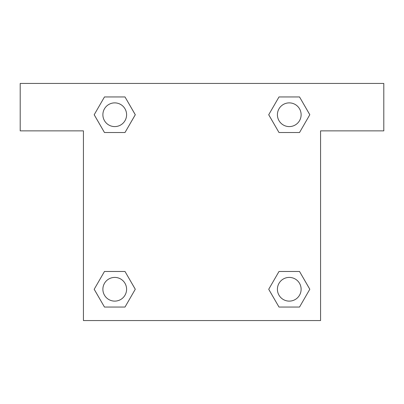 <?xml version="1.0" encoding="UTF-8"?>
<svg xmlns="http://www.w3.org/2000/svg" width="404" height="404" viewBox="0 0 404 404"><rect width="100%" height="100%" fill="white"/><g stroke="black" fill="none" stroke-linecap="round" stroke-linejoin="round"><path stroke-width="0.61" d="M299.531 96.95L278.997 96.95L299.531 96.95L309.802 114.736L299.531 132.522L278.997 132.522L288.133 132.522L278.997 132.522L268.705 114.751L278.997 132.522L268.726 114.736L278.997 96.95L299.531 96.95L309.823 114.721M299.531 271.478L278.997 271.478L299.531 271.478L309.802 289.264L299.531 307.05L278.997 307.05L268.726 289.264L278.997 271.478L299.531 271.478L309.823 289.249M269.135 289.971A110.661 110.661 0 0 1 269.114 289.986L278.997 307.05L299.531 307.05L278.997 307.05M115.867 132.522L104.469 132.522L125.003 132.522L104.469 132.522L94.198 114.736L104.469 96.95L125.003 96.95L135.274 114.736L125.003 132.522L115.867 132.522L125.003 132.522L135.295 114.751M104.469 307.05L125.003 307.05L104.469 307.05L94.198 289.264L104.469 271.478L125.003 271.478L115.867 271.478L125.003 271.478L135.295 289.249L125.003 271.478L135.274 289.264L125.003 307.05L104.469 307.05L94.177 289.279M383.8 83.436L20.2 83.436L20.2 130.861L83.436 130.861L83.436 320.564L320.564 320.564L320.564 130.861L383.8 130.861L383.8 83.436M104.469 132.522L94.177 114.751M125.003 96.95L104.469 96.95L125.003 96.95L135.295 114.721M301.121 289.264A11.857 11.857 0 0 0 283.335 278.997A11.857 11.857 0 0 0 283.335 299.531A11.857 11.857 0 0 0 301.121 289.264M104.469 271.478L125.003 271.478L104.469 271.478M126.593 289.264A11.857 11.857 0 0 0 108.807 278.997A11.857 11.857 0 0 0 108.807 299.531A11.857 11.857 0 0 0 126.593 289.264M299.531 132.522L278.997 132.522L299.531 132.522M301.121 114.736A11.857 11.857 0 0 0 283.335 104.469A11.857 11.857 0 0 0 283.335 125.003A11.857 11.857 0 0 0 301.121 114.736M126.593 114.736A11.857 11.857 0 0 0 108.807 104.469A11.857 11.857 0 0 0 108.807 125.003A11.857 11.857 0 0 0 126.593 114.736M278.997 271.478L288.133 271.478M115.867 271.478L125.003 271.478M288.133 132.522L278.997 132.522"/></g></svg>
